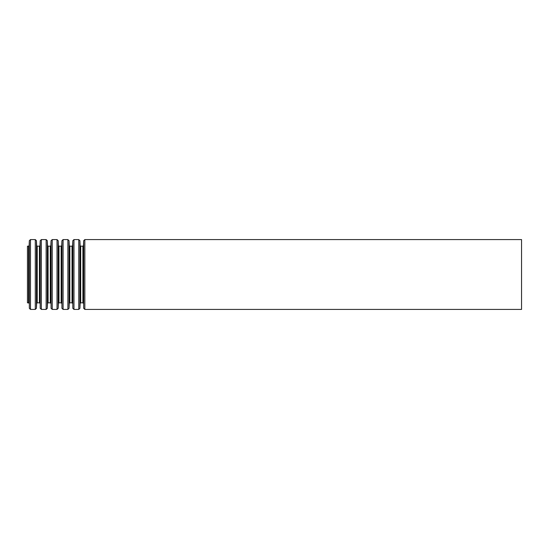 <?xml version="1.0" encoding="UTF-8"?>
<svg xmlns="http://www.w3.org/2000/svg" width="549" height="549" viewBox="0 0 549 549"><rect width="100%" height="100%" fill="white"/><g stroke="black" fill="none" stroke-linecap="round" stroke-linejoin="round"><path stroke-width="0.82" d="M27.45 246.172L27.45 302.828L28.548 302.828L28.548 246.172L27.45 246.172M521.55 239.584L521.55 309.416L84.841 309.416L84.841 239.584L521.55 239.584M28.548 246.172L29.124 245.623L29.337 240.688L30.49 239.584L35.28 239.584L36.433 240.688L36.646 245.623L37.222 246.172L39.418 246.172L39.995 245.623L40.207 240.688L41.36 239.584L46.15 239.584L47.303 240.688L47.516 245.623L48.092 246.172L50.288 246.172L50.865 245.623L51.078 240.688L52.23 239.584L57.021 239.584L58.173 240.688L58.386 245.623L58.963 246.172L61.159 246.172L61.735 245.623L61.948 240.688L63.101 239.584L67.891 239.584L69.044 240.688L69.256 245.623L69.833 246.172L72.029 246.172L72.605 245.623L72.818 240.688L73.971 239.584L78.761 239.584L79.914 240.688L80.127 245.623L80.703 246.172L82.899 246.172L83.475 245.623L83.688 240.688L84.841 239.584M83.688 240.688L83.688 308.312L84.841 309.416M83.475 245.623L83.688 308.312M82.899 246.172L82.899 302.828L80.703 302.828L80.127 303.377L79.914 308.312L79.914 240.688M80.703 246.172L80.703 302.828M80.127 245.623L80.127 303.377M78.761 239.584L78.761 309.416L79.914 308.312M73.971 239.584L73.971 309.416L78.761 309.416M72.818 240.688L72.818 308.312L73.971 309.416M72.605 245.623L72.818 308.312M72.029 246.172L72.029 302.828L69.833 302.828L69.256 303.377L69.044 308.312L69.044 240.688M69.833 246.172L69.833 302.828M69.256 245.623L69.256 303.377M67.891 239.584L67.891 309.416L69.044 308.312M63.101 239.584L63.101 309.416L67.891 309.416M61.948 240.688L61.948 308.312L63.101 309.416M61.735 245.623L61.948 308.312M61.159 246.172L61.159 302.828L58.963 302.828L58.386 303.377L58.173 308.312L58.173 240.688M58.963 246.172L58.963 302.828M58.386 245.623L58.386 303.377M57.021 239.584L57.021 309.416L58.173 308.312M52.23 239.584L52.23 309.416L57.021 309.416M51.078 240.688L51.078 308.312L52.23 309.416M50.865 245.623L51.078 308.312M50.288 246.172L50.288 302.828L48.092 302.828L47.516 303.377L47.303 308.312L47.303 240.688M48.092 246.172L48.092 302.828M47.516 245.623L47.516 303.377M46.15 239.584L46.15 309.416L47.303 308.312M41.36 239.584L41.36 309.416L46.15 309.416M40.207 240.688L40.207 308.312L41.36 309.416M39.995 245.623L40.207 308.312M39.418 246.172L39.418 302.828L37.222 302.828L36.646 303.377L36.433 308.312L36.433 240.688M37.222 246.172L37.222 302.828M36.646 245.623L36.646 303.377M35.28 239.584L35.28 309.416L36.433 308.312M30.49 239.584L30.49 309.416L35.28 309.416M29.337 240.688L29.337 308.312L30.49 309.416M29.124 245.623L29.337 308.312M83.475 303.377L82.899 302.828M72.605 303.377L72.029 302.828M61.735 303.377L61.159 302.828M50.865 303.377L50.288 302.828M39.995 303.377L39.418 302.828M29.124 303.377L28.548 302.828"/></g></svg>
